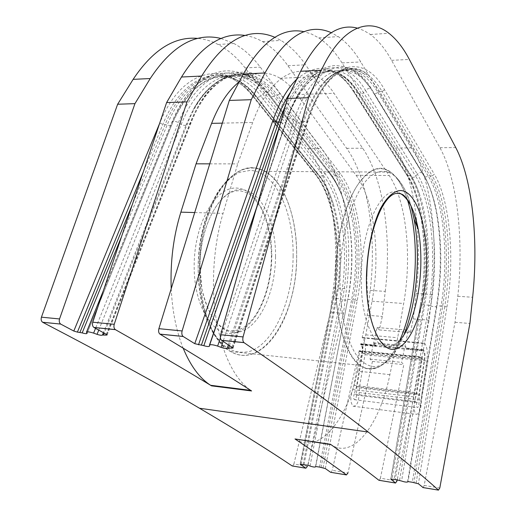 <?xml version="1.0" encoding="UTF-8"?>
<svg xmlns="http://www.w3.org/2000/svg" width="516" height="516" viewBox="0 0 516 516"><rect width="100%" height="100%" fill="white"/><g stroke="black" fill="none" stroke-linecap="round" stroke-linejoin="round"><path stroke-width="0.39" stroke-dasharray="2.58 1.94" d="M423.139 487.594L424.178 485.427L455.028 322.274L457.795 296.274C463.858 240.366 457.557 179.652 439.916 147.692L391.58 60.34C385.368 49.046 378.299 40.429 370.372 34.495L363.974 30.599L357.33 28.116M455.028 322.274L469.895 323.474M245.21 35.469C251.189 36.384 256.955 38.429 262.509 41.596C271.919 47.066 280.388 55.109 287.896 65.713L346.681 148.318C368.295 178.723 376.77 236.941 370.185 290.379L367.186 315.224L362.168 337.483L362.606 337.922C365.27 341.295 366.063 346.894 364.993 354.711L359.381 387.858L359.136 392.56C358.923 401.725 356.917 406.279 353.118 406.227C350.235 402.583 350.087 397.023 352.68 389.548L353.937 385.355L359.697 351.628L359.188 350.725L421.778 356.937L422.23 357.859L416.876 392.76L415.728 397.107C413.38 404.867 413.464 410.607 415.986 414.316C419.334 414.296 421.14 409.556 421.404 400.1L421.656 395.243L426.867 360.961C427.874 352.88 427.222 347.12 424.9 343.675L424.52 343.23L429.118 320.197L431.963 294.533C438.181 239.353 431.221 179.375 412.355 147.879L360.787 61.939C354.163 50.845 346.662 42.402 338.264 36.61L331.304 32.721M421.778 356.937L397.281 479.57M423.075 350.467L423.236 349.661L423.617 350.1C424.887 351.951 425.248 355.092 424.7 359.51L419.437 393.998L418.979 402.796C418.889 405.957 418.289 407.543 417.173 407.543C416.335 406.311 416.302 404.402 417.083 401.816L419.127 394.024L424.423 359.33C424.92 355.369 424.597 352.563 423.462 350.906L423.075 350.467L407.072 348.932L404.86 346.533L401.577 362.355L403.828 364.677L380.395 478.242L397.004 480.97M379.266 480.344L380.395 478.242M330.55 444.315L330.995 444.624C353.731 460.33 380.092 423.584 389.883 374.661L397.675 337.741L403.667 303.511C412.058 256.704 406.563 201.234 389.193 175.537L334.046 93.299C329.189 86.037 323.816 80.47 317.921 76.594C296.623 61.888 268.668 77.594 252.666 122.486L237.708 163.888L223.035 213.385C213.327 246.184 210.799 286.748 216.391 320.617C222.925 355.511 234.374 378.763 250.737 390.386L251.602 390.954M370.185 290.379L385.265 291.398L382.304 316.437L379.344 329.937L410.433 332.652L413.264 318.927L416.148 293.475C422.462 238.734 415.109 179.207 395.514 147.995L342.024 62.907C335.168 51.942 327.408 43.608 318.74 37.894L311.58 34.075L304.15 31.715M410.433 332.652L408.253 330.169L405.028 345.726L407.24 348.132L407.072 348.932M295.487 439.277C319.604 454.977 347.455 419.179 357.659 371.114L389.883 374.661M379.344 329.937L377.015 327.473L373.648 342.766L376.009 345.152L375.842 345.939L360.594 344.475L361.032 344.907C362.342 346.533 362.729 349.261 362.206 353.092L356.504 386.619L354.253 394.14L417.083 401.816M385.265 291.398C391.767 237.528 383.652 178.884 362.683 148.215L305.595 64.797C298.293 54.07 290.05 45.937 280.872 40.39L274.841 37.313M171.215 288.708C172.318 311.251 176.298 331.066 183.148 348.139M357.659 371.114L365.786 334.852L372.023 301.202C380.756 255.181 374.648 200.55 356.079 175.292L297.274 94.615C292.108 87.514 286.406 82.076 280.162 78.297C266.907 70.357 253.233 71.576 239.147 81.947M375.842 345.939L373.474 343.559L370.049 359.11L372.449 361.413L348.01 472.927L332.227 470.34L331.001 472.366M359.188 350.725L332.227 470.34M376.009 345.152L360.768 343.701L361.213 344.127C362.664 345.946 363.103 348.997 362.516 353.273L356.853 386.607L356.414 395.127C356.337 398.191 355.666 399.713 354.408 399.687C353.447 398.481 353.395 396.63 354.253 394.14M360.768 343.701L360.594 344.475M221.1 38.507L233.877 43.479C243.649 48.833 252.447 56.721 260.27 67.144L321.623 148.485C344.224 178.478 353.254 236.018 346.539 288.792L343.482 313.322L307.504 466.283L293.875 464.045L292.591 466.019M423.236 349.661L407.24 348.132M372.449 361.413L403.828 364.677M362.168 337.483L424.52 343.23M367.186 315.224L382.304 316.437M413.264 318.927L429.118 320.197M209.748 163.843L237.708 163.888M365.786 334.852L397.675 337.741M343.482 313.322L330.408 312.27L333.491 287.915C340.276 235.502 330.95 178.343 307.813 148.582L245.094 67.931C237.102 57.605 228.124 49.8 218.165 44.511C211.676 41.132 204.936 39.1 197.944 38.41M330.408 312.27L293.875 464.045M199.576 268.881C199.408 302.724 209.638 333.291 224.202 346.52C257.748 378.228 297.648 318.701 296.648 255.936C297.358 214.275 281.73 174.827 258.419 168.874C231.594 159.102 198.892 208.78 199.576 268.881M407.563 200.208C404.086 189.482 399.694 181.264 394.379 175.556C382.421 163.624 369.875 167.203 356.743 186.308C344.617 205.794 336 241.565 335.523 277.247C334.684 323.351 347.939 361.445 364.193 367.585C377.66 371.92 389.541 362.838 399.836 340.328M342.011 223.834C327.744 278.575 338.419 352.189 360.071 365.341C379.679 380.111 401.777 350.08 410.394 306.743C421.643 255.117 413.252 188.263 390.657 172.099C374.745 159.309 352.692 179.284 342.011 223.834M206.606 219.352C190.243 270.003 204.097 338.49 230.575 351.512C254.607 365.941 281.317 338.515 291.295 297.906C304.388 249.544 292.882 186.476 264.947 171.389C245.248 159.412 218.816 178.091 206.606 219.352M373.474 343.559L404.86 346.533M370.049 359.11L401.577 362.355M377.015 327.473L408.253 330.169M373.648 342.766L405.028 345.726M233.851 341.573L306.749 121.325L308.207 120.492L308.026 119.731C327.957 58.585 364.386 52.748 384.523 89.694L434.337 174.247L432.234 175.859C447.965 202.124 452.648 258.671 444.721 306.498L446.921 307.143L418.431 483.789M230.852 341.27L303.969 121.389L306.749 121.325C321.855 75.117 347.823 59.153 367.36 74.362C372.771 78.368 377.693 84.108 382.117 91.571L384.523 89.694M446.921 307.143C454.938 258.516 450.236 201.053 434.337 174.247M232.684 347.649L234.651 341.702M234.664 341.657L308.026 119.731M231.994 347.191L233.838 341.618M382.117 91.571L379.653 91.661L377.906 92.435L428.493 176.485L430.034 175.846L432.234 175.859L382.117 91.571M229.575 341.14L302.582 122.04L303.969 121.389C319.127 75.246 345.191 59.295 364.825 74.472C370.262 78.477 375.209 84.205 379.653 91.661L430.034 175.846C445.85 202.079 450.578 258.568 442.631 306.343L413.942 482.666M223.376 340.515L296.913 121.924C316.585 62.571 352.847 56.483 373.081 92.338L424.171 176.208L424.823 177.027L428.493 176.485C444.263 202.491 448.997 258.6 441.083 306.04L444.721 306.498L416.122 483.028M424.178 485.427L439.8 487.988M457.795 296.274L472.63 297.268M439.916 147.692L455.763 147.589M391.58 60.34L409.343 59.424M229.439 345.507L230.833 341.315M220.409 337.883L294.114 120.047L296.913 121.924C299.532 123.318 301.421 123.35 302.582 122.04C308.362 104.987 315.27 91.945 323.293 82.928C342.205 61.578 363.606 68.177 377.906 92.435L375.803 93.544L373.778 93.209L424.823 177.027L427.57 182.348C431.053 189.843 433.917 198.924 436.175 209.606C442.044 239.695 442.315 271.764 436.994 305.814L408.072 481.615M209.425 345.223L286.509 120.209C287.747 118.151 290.282 118.1 294.114 120.047C314.36 59.353 351.557 53.471 372.223 90.158L423.352 174.176C428.609 182.987 432.698 194.364 435.62 208.303L436.175 209.606C433.317 195.945 429.312 184.812 424.171 176.208L422.501 173.099C420.733 172.138 419.011 172.479 417.334 174.137C433.904 200.718 438.935 257.742 430.725 305.956C433.337 306.775 435.246 306.917 436.459 306.375L436.994 305.814L441.083 306.04L412.323 482.254M235.141 341.702L308.207 120.492C323.371 73.575 349.9 58.734 367.36 74.362L364.825 74.472C350.99 65.39 337.148 68.209 323.293 82.928C333.949 71.898 344.056 68.428 353.621 72.511C357.646 74.052 364.715 78.426 373.778 93.209L422.501 173.099C428.312 182.387 432.685 194.126 435.62 208.303C441.606 238.992 441.89 271.68 436.459 306.375L407.543 482.002M399.623 480.235L428.867 305.227L430.725 305.956L401.583 481.028M279.659 126.085L280.897 122.492C300.854 63.816 337.877 57.663 358.659 93.119L411.826 176.943C413.142 177.633 414.413 177.369 415.651 176.143C431.957 202.053 436.942 257.974 428.867 305.227L424.668 304.846L395.256 479.461M285.458 105.58C303.337 72.55 322.126 62.526 341.824 75.51C347.487 79.458 352.647 85.108 357.298 92.461L358.265 92.706L359.246 93.738L411.826 176.943C414.896 182.058 417.637 188.398 420.056 195.957C417.592 188.288 414.671 181.748 411.284 176.349L410.046 175.692C426.629 201.666 431.737 257.658 423.572 304.956L394.127 479.428M296.81 79.154C318.12 61.507 336.993 65.403 353.434 90.842L407.034 175.421C423.088 200.692 428.764 257.458 420.353 305.027L424.668 304.846C430.989 267.617 429.409 224.989 420.056 195.957C417.541 188.166 414.496 181.497 410.923 175.956L358.265 92.706C353.389 85.166 347.907 79.432 341.824 75.51L339.354 75.626C345.049 79.561 350.229 85.198 354.898 92.551L407.898 175.679C424.565 201.621 429.712 257.555 421.52 304.808L391.999 479.08M390.786 479.151L420.353 305.027L390.935 479.029M420.437 305.208C428.764 257.252 423.533 200.492 406.537 174.06M325.312 468.541L357.207 300.589C366.231 254.227 359.768 199.163 340.334 173.621L279.911 93.551C255.562 58.792 213.005 64.99 190.649 122.337L106.619 334.471M323.048 467.806L355.047 299.97L357.207 300.589M321.068 467.483L353.137 299.828L355.047 299.97C363.961 254.369 357.536 200.189 338.348 175.163L277.653 95.325L279.911 93.551M319.533 467.083L351.66 299.538C360.555 254.304 354.105 200.543 334.923 175.756L336.348 175.143L338.348 175.163L340.334 173.621M310.013 466.032L342.43 299.506C351.609 253.517 344.869 198.86 324.893 173.524C326.357 172.041 327.866 171.66 329.414 172.376C339.825 186.089 346.604 204.504 349.764 227.627L350.016 228.44C346.765 206.045 340.67 188.695 331.73 176.388L334.923 175.756L273.848 96.137L275.454 95.402L336.348 175.143C355.614 200.144 362.071 254.278 353.137 299.828L347.952 299.338C352.428 275.473 353.118 251.84 350.016 228.44C346.855 205.994 340.521 188.346 331.008 175.492L330.363 173.563C340.076 186.721 346.546 204.742 349.764 227.627C352.931 251.479 352.228 275.563 347.661 299.886L315.702 466.516M315.431 466.922L347.661 299.886C346.758 300.422 345.017 300.293 342.43 299.506L340.534 298.796C349.564 253.73 342.901 200.144 323.268 175.434L324.893 173.524L262.87 94.183C237.889 59.785 194.442 66.029 171.751 122.769L86.507 332.375M308.026 465.258L340.534 298.796L333.871 298.429C342.998 253.35 336.193 199.731 316.244 174.995L318.198 175.008L319.288 175.634L256.607 96.75C231.942 63.358 189.333 69.795 167.203 124.885L121.557 236.573M304.034 464.548L336.677 298.448C342.734 265.817 341.856 235.128 334.058 206.381C330.408 193.816 325.486 183.567 319.288 175.634L256.162 96.279C250.479 89.236 244.178 83.889 237.263 80.232C213.347 66.332 182.509 81.605 165.223 124.35L132.244 204.781M303.073 464.542L335.742 298.564C344.856 253.44 338.077 199.769 318.198 175.008L255.426 96.118C249.931 89.197 243.875 83.902 237.263 80.232L235.057 80.335C211.083 66.448 180.161 81.715 162.843 124.401L143.267 172.002M301.138 464.226L333.871 298.429L332.897 298.616C342.231 253.246 334.936 199.008 315.579 174.821L315.089 173.453L252.066 94.576L252.55 96.041L253.279 96.195C247.764 89.281 241.688 83.992 235.057 80.335C241.365 83.985 247.196 89.223 252.55 96.041L315.579 174.821L316.244 174.995L253.279 96.195L256.162 96.279L318.869 175.188C325.312 183.283 330.375 193.681 334.058 206.381C330.414 193.926 325.699 183.902 319.92 176.304L323.268 175.434L260.999 96.337L257.271 97.447C249.783 88.629 242.952 82.85 236.78 80.096C228.975 76.594 220.732 76.097 212.063 78.606C196.215 84.005 182.793 99.388 171.796 124.756L87.017 333.291M300.299 464.445L332.897 298.616L300.138 464.297M252.066 94.576C226.692 60.398 182.69 66.674 159.786 123.027L159.534 123.627M315.089 173.453C335.4 198.66 342.314 253.066 333.039 298.822M159.786 123.027L162.843 124.401L167.203 124.885C169.667 125.981 171.196 125.936 171.796 124.756L87.056 333.388M98.749 330.124L181.245 124.375L178.433 122.621C174.943 120.867 172.725 120.834 171.764 122.518L171.809 124.569C193.926 69.176 236.438 62.765 260.999 96.337L262.87 94.183C264.547 92.499 266.224 92.009 267.901 92.719L268.9 93.964C244.139 59.437 201.008 65.667 178.433 122.621L95.531 328.35M103.323 290.798L171.764 122.518C185.302 91.577 202.343 74.472 222.899 71.202C233.477 69.492 246.867 74.272 253.208 78.871C258.497 82.586 263.399 87.204 267.901 92.719L330.363 173.563L268.9 93.964L269.539 96.034L331.73 176.388L270.294 96.976C254.098 77.49 243.733 75.304 230.452 76.774C216.785 79.432 204.368 90.403 193.197 109.682C216.352 67.016 252.079 66.274 273.848 96.137L270.294 96.976L269.539 96.034C245.281 62.288 203.201 68.68 181.245 124.375C183.812 125.672 185.489 125.711 186.27 124.485L103.381 332.685M106.393 334.349L189.817 123.827L190.939 123.176C208.006 79.341 238.328 64.835 260.038 79.206C236.838 65.074 206.761 80.477 189.817 123.827L187.373 123.879L186.27 124.485L193.197 109.682C212.876 77.516 234.406 67.39 257.781 79.309L260.038 79.206C266.462 82.934 272.332 88.3 277.653 95.325L275.454 95.402C270.113 88.391 264.218 83.024 257.781 79.309C234.503 65.203 204.355 80.593 187.373 123.879L104.174 333.123M107.135 334.929L190.939 123.176L190.649 122.337M194.719 212.553L223.035 213.385M280.704 122.389L280.897 122.492C283.639 123.717 285.393 123.601 286.174 122.157L286.174 122.157C306.078 63.139 342.921 57.018 363.548 92.68L365.496 90.403C344.546 53.858 306.923 59.772 286.509 120.222L286.174 122.15C298.254 86.94 317.54 69.073 333.613 71.898C342.063 74.181 342.321 75.207 346.842 78.49C351.19 82.367 355.33 87.449 359.246 93.738C360.69 94.441 362.122 94.086 363.548 92.68L415.651 176.143L417.334 174.137L365.496 90.403C367.418 88.507 369.353 88.043 371.307 89.016L360.794 76.149L351.667 69.544C345.339 66.725 339.36 65.429 333.736 65.648C314.934 67.764 299.19 85.953 286.509 120.209L256.736 207.116M209.477 346.152L286.174 122.15L209.477 346.159M223.099 341.34L223.364 340.56M228.356 344.798L229.555 341.186M410.046 175.692L407.034 175.421L353.944 92.306L357.298 92.461L410.046 175.692M290.592 92.016C306.839 70.131 323.1 64.668 339.354 75.626C344.585 79.528 349.448 85.095 353.944 92.306L353.434 90.842M416.148 293.475L431.963 294.533M395.514 147.995L412.355 147.879M342.024 62.907L360.787 61.939M222.312 123.131L252.666 122.486M297.274 94.615L334.046 93.299M356.079 175.292L389.193 175.537M372.023 301.202L403.667 303.511M346.681 148.318L362.683 148.215M287.896 65.713L305.595 64.797M245.094 67.931L260.27 67.144M307.813 148.582L321.623 148.485M333.491 287.915L346.539 288.792M404.009 334.8C400.997 342.269 397.61 348.59 393.863 353.77C381.982 369.533 370.037 370.714 358.02 357.311C346.945 343.166 339.554 312.045 340.012 277.221C340.554 232.729 354.157 189.914 370.353 176.536C386.581 162.94 402.809 176.975 410.93 205.555M364.193 367.585C367.553 369.288 372.713 368.921 379.673 366.476C386.316 362.658 391.044 358.42 393.863 353.77L402.203 337.445C384.807 364.328 359.904 333.613 361.297 276.073C361.574 224.492 383.652 182.245 400.371 193.506M293.133 255.936C293.707 211.941 275.641 171.615 250.266 170.39L239.489 172.37C232.252 176.001 225.395 182.038 218.926 190.501C206.555 209.238 198.583 238.553 198.189 268.52C198.583 290.83 202.833 311.393 210.122 327.125C215.449 336.625 221.474 343.798 228.195 348.629C235.128 352.028 242.146 353.002 249.241 351.551C274.209 343.824 292.824 299.931 293.133 255.936M275.55 256.6C275.963 221.358 260.896 189.753 240.65 189.604C220.429 188.798 199.827 225.053 199.944 266.379C199.776 307.723 220.01 337.728 239.959 331.827C259.948 326.557 275.37 291.83 275.55 256.6M271.777 256.284C272.19 220.455 256.749 188.269 235.967 188.056C215.211 187.166 194.022 224.067 194.164 266.198C194.016 308.349 214.856 338.877 235.322 332.826C255.833 327.421 271.61 292.095 271.777 256.284M356.414 395.127L418.979 402.796M356.853 386.607L419.437 393.998M356.504 386.619L419.127 394.024M362.206 353.092L424.423 359.33M361.032 344.907L423.462 350.906M359.626 351.151L422.172 357.362M359.697 351.628L422.23 357.859M353.937 385.355L416.876 392.76M352.68 389.548L415.728 397.107M359.136 392.56L421.404 400.1M359.381 387.858L421.656 395.243M364.993 354.711L426.867 360.961M362.606 337.922L424.9 343.675M361.213 344.127L423.617 350.1M362.516 353.273L424.7 359.51M233.039 348.055L235.122 341.753M370.372 34.495L388.909 33.276M318.74 37.894L338.264 36.61M280.162 78.297L317.921 76.594M262.509 41.596L280.872 40.39M218.165 44.511L233.877 43.479M199.95 266.359L201.872 288.65C205.071 302.344 209.509 313.218 215.198 321.262C220.919 326.957 225.718 330.124 229.601 330.775C234.058 331.137 238.592 330.13 243.204 327.75C259.438 317.83 271.255 287.012 271.416 256.387C271.203 238.166 267.578 221.209 261.29 208.541C256.962 201.621 253.053 196.899 249.563 194.39C246.912 192.597 243.558 191.397 239.501 190.791C219.681 189.643 199.963 225.718 199.95 266.359M402.203 337.445C396.81 344.649 389.212 346.933 388.619 346.178C385.581 345.572 383.13 344.062 381.266 341.65C379.402 340.096 376.628 334.6 372.945 325.17L370.727 317.301L367.605 298.196L366.753 276.428M258.419 168.874C228.981 160.953 197.821 209.567 198.176 268.552C198.086 301.963 208.025 332.633 224.202 346.52M411.02 206.019C409.452 200.35 405.834 190.61 402.17 185.005C399.526 180.852 396.933 177.704 394.379 175.556M230.575 351.512L360.071 365.341M264.947 171.389L390.657 172.099M354.408 399.687L417.173 407.543M353.118 406.227L415.986 414.316"/><path stroke-width="0.77" d="M209.477 346.152L209.425 345.217C210.328 344.333 213.063 344.623 217.636 346.081L221.067 347.371C224.202 348.397 226.26 348.648 227.246 348.132L233.039 348.055L221.641 340.386L244.029 342.65C296.919 378.763 338.309 408.562 368.218 432.04C396.391 453.99 419.811 473.346 438.477 490.116L439.8 487.988L469.895 323.474L472.63 297.268C478.59 240.94 472.682 179.807 455.763 147.589L409.343 59.424C403.37 48.007 396.559 39.293 388.909 33.276C368.289 16.802 341.366 27.077 321.326 70.247L308.504 97.737L243.075 336.916C242.514 339.509 242.804 341.405 243.952 342.592L244.029 342.65M357.33 28.116C337.329 22.839 318.43 37.217 300.635 71.247L287.476 98.453L220.642 334.723C220.074 337.283 220.377 339.154 221.558 340.328L221.641 340.386M307.504 466.283L305.859 468.212L300.144 464.265L308.026 465.258L310.013 466.032C312.715 466.954 314.521 467.244 315.431 466.922L315.702 466.516L319.533 467.083L325.312 468.541L330.608 472.288L346.436 474.907C331.375 463.858 314.231 451.881 295.01 438.968L330.55 444.315C348.655 457.253 364.78 469.238 378.905 480.267L395.559 483.021L390.793 479.125L395.256 479.461L401.583 481.028C404.318 481.97 406.311 482.299 407.543 482.002L408.072 481.615L412.323 482.254L418.431 483.789L423.139 487.594M292.591 466.019L292.198 465.954C267.036 449.075 236.141 429.841 199.479 408.233C160.302 385.02 108.044 356.375 42.705 322.307L60.688 324.074C59.295 322.971 58.914 321.262 59.546 318.946L134.947 103.645L150.233 78.535C172.086 45.543 195.706 32.205 221.1 38.507M143.267 172.002L77.413 332.111L73.801 331.046L60.785 324.132M77.413 332.111L82.186 332.891C85.088 333.742 86.714 333.904 87.056 333.388L86.462 332.252C87.069 331.524 89.449 331.814 93.615 333.117L97.053 334.349C100.117 335.316 101.916 335.535 102.452 335.019L106.09 335.123L107.135 334.929L106.619 334.471L93.867 327.428C92.506 326.305 92.138 324.564 92.764 322.197L114.23 324.3C113.617 326.699 113.971 328.466 115.3 329.595L115.397 329.653C152.684 350.764 184.728 369.501 211.541 385.852L251.602 390.954C226.176 374.493 195.635 355.563 159.986 334.155L183.186 336.503L194.751 343.682L272.906 120.512C279.524 102 287.496 88.21 296.81 79.154M209.477 346.159C208.935 346.784 207.058 346.623 203.833 345.675L194.751 343.682M287.476 98.453L308.504 97.737M331.304 32.721C308.149 22.369 286.038 35.785 264.96 72.975L251.247 99.685L182.122 330.95C181.535 333.452 181.858 335.284 183.096 336.445L183.186 336.503M395.559 483.021L397.004 480.97L397.281 479.57M378.905 480.267L379.266 480.344M304.15 31.715C282.497 27.019 262.231 41.125 243.352 74.02L229.317 100.433L158.883 328.673C158.289 331.143 158.625 332.949 159.895 334.097L159.986 334.155M295.01 438.968L330.982 444.624M274.841 37.313C249.138 26.322 224.744 39.229 201.646 76.046L187.018 101.871L114.23 324.3M239.147 81.947C228.298 90.474 219.126 104.277 211.612 123.363L196.067 163.824L180.871 212.147C173.408 236.283 170.19 261.805 171.215 288.708M183.148 348.139C190.527 365.889 199.686 378.273 210.631 385.284L211.541 385.852M346.436 474.907L348.01 472.927M330.608 472.288L331.001 472.366M245.21 35.469C222.28 31.986 201.047 45.834 181.509 77.019L166.616 102.561L92.764 322.197M134.947 103.645L117.642 104.232L41.441 317.172C40.803 319.462 41.196 321.152 42.609 322.248L42.705 322.307M229.317 100.433L251.247 99.685M196.067 163.824L209.748 163.843M166.616 102.561L187.018 101.871M117.642 104.232L133.134 79.361L150.233 78.535M197.944 38.41C174.421 36.165 152.813 49.82 133.134 79.361M399.836 340.328C409.362 318.166 414.522 292.062 415.303 262.018C415.715 238.631 413.129 218.029 407.563 200.208M231.626 348.294L231.994 347.191M422.81 487.523L438.477 490.116M305.859 468.212L292.198 465.954L305.827 468.193M93.964 327.486L115.397 329.653M300.635 71.247L321.326 70.247M220.642 334.723L243.075 336.916M228.62 347.978L229.439 345.507M159.534 123.627L73.801 331.046M41.441 317.172L59.546 318.946M132.244 204.781L79.935 332.375M121.557 236.573L82.186 332.891M95.531 328.35L93.615 333.117M98.749 330.124L97.053 334.349M103.381 332.685L102.484 334.942M104.174 333.123L103.49 334.845M106.393 334.349L106.09 335.123M180.871 212.147L194.719 212.553M158.883 328.673L182.122 330.95M198.492 344.817L276.073 121.982L272.906 120.512M201.401 345.12L278.769 121.924L276.073 121.982C280.246 110.095 285.084 100.104 290.592 92.016M203.833 345.675L279.659 126.085M285.458 105.58L278.769 121.924L280.704 122.389M217.636 346.081L220.409 337.883M221.067 347.371L223.099 341.34M227.246 348.132L228.356 344.798M243.352 74.02L264.96 72.975M211.612 123.363L222.312 123.131M181.509 77.019L201.646 76.046M366.45 276.57C365.638 322.893 381.421 355.659 397.307 348.39C413.213 341.831 425.829 303.15 426.577 264.36C427.5 225.556 416.296 190.714 400.261 190.533C393.282 191.178 386.639 197.299 380.324 208.89C372.378 225.408 367.082 250.776 366.45 276.57M410.93 205.555L414.103 219.197C416.547 232.639 417.625 247.016 417.328 262.322C416.638 289.592 412.2 313.754 404.009 334.8M400.371 193.506C408.762 198.608 414.735 210.599 418.283 229.478C420.23 240.25 421.082 251.821 420.837 264.192C420.308 293.153 413.039 322.829 402.203 337.445M199.479 408.233L368.218 432.04M422.836 487.543L438.503 490.129M221.558 340.328L243.952 342.592M378.931 480.286L395.585 483.041M330.64 472.308L346.468 474.92M42.609 322.248L60.688 324.074M103.323 290.798L86.553 332.027M93.867 327.428L115.3 329.595M210.631 385.284L250.705 390.38M159.895 334.097L183.096 336.445M209.49 345.017L256.736 207.116M366.753 276.428C367.192 234.87 381.982 196.383 395.72 193.487C402.944 193.145 404.054 195.312 407.833 200.144C409.265 202.175 411.246 206.2 413.761 212.237L418.283 229.478L414.103 219.197L411.02 206.019"/></g></svg>
